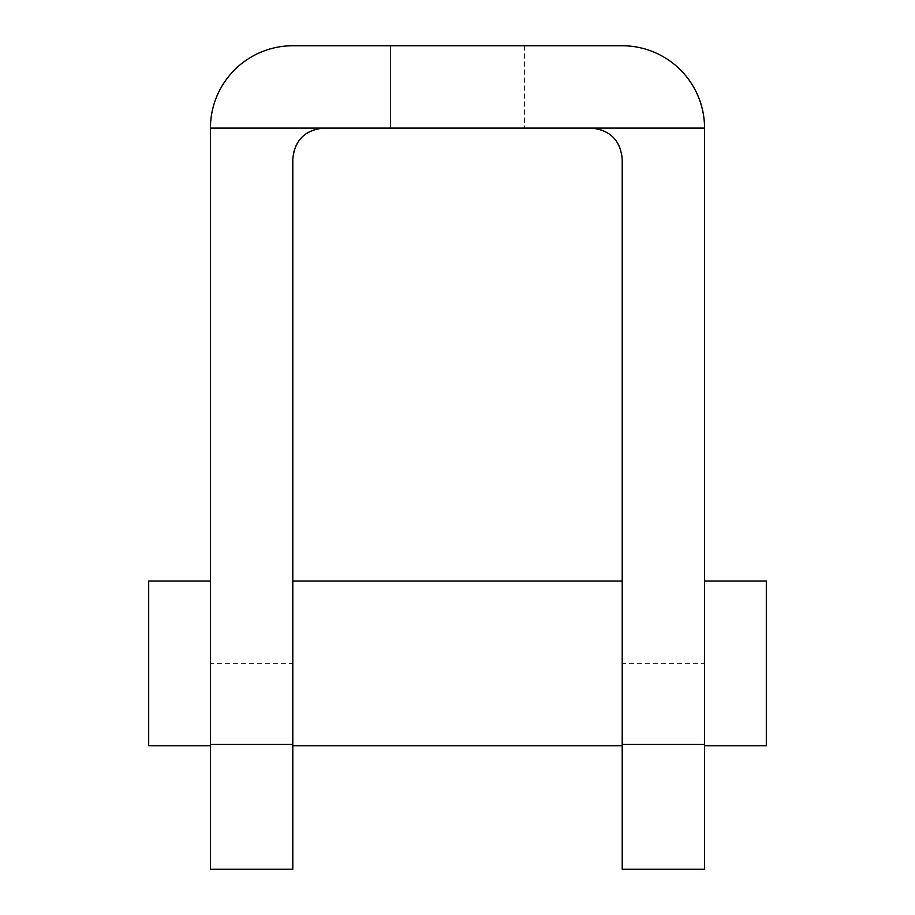 <?xml version="1.0" encoding="UTF-8"?>
<svg xmlns="http://www.w3.org/2000/svg" width="915" height="915" viewBox="0 0 915 915"><rect width="100%" height="100%" fill="white"/><g stroke="black" fill="none" stroke-linecap="round" stroke-linejoin="round"><path stroke-width="0.69" stroke-dasharray="4.58 3.43" d="M390.591 128.1L524.409 128.1L390.591 128.1L524.409 128.1L390.591 128.1L390.591 45.75L524.409 45.75L390.591 45.75L524.409 45.75L390.591 45.75L390.591 128.1M622.2 869.25L622.2 158.981A30.881 30.881 0 0 0 591.319 128.1L323.681 128.1A30.881 30.881 0 0 0 292.8 158.981L292.8 869.25M704.55 869.25L704.55 128.1A82.35 82.35 0 0 0 622.2 45.75L292.8 45.75A82.35 82.35 0 0 0 210.45 128.1L210.45 869.25M704.55 663.375L704.55 581.025L704.55 745.725L704.55 663.375L622.2 663.375L622.2 745.725L622.2 663.375M766.312 745.725L766.312 581.025M148.688 745.725L148.688 581.025M292.8 663.375L292.8 581.025L292.8 745.725L292.8 663.375L210.45 663.375M524.409 45.75L524.409 128.1L524.409 45.75"/><path stroke-width="1.37" d="M591.319 128.1L704.55 128.1L704.55 744.352L622.2 744.352L622.2 158.981C620.336 140.258 610.042 129.964 591.319 128.1L323.681 128.1C304.958 129.964 294.664 140.258 292.8 158.981L292.8 744.352L210.45 744.352L210.45 869.25L292.8 869.25L292.8 744.352M704.55 744.352L704.55 869.25L622.2 869.25L622.2 744.352M323.681 128.1L210.45 128.1L210.45 744.352M704.55 128.1A82.35 82.35 0 0 0 622.2 45.75L292.8 45.75A82.35 82.35 0 0 0 210.45 128.1M704.55 581.025L766.312 581.025L766.312 745.725L704.55 745.725M210.45 581.025L148.688 581.025L148.688 745.725L210.45 745.725M292.8 745.725L622.2 745.725M292.8 581.025L622.2 581.025"/></g></svg>
